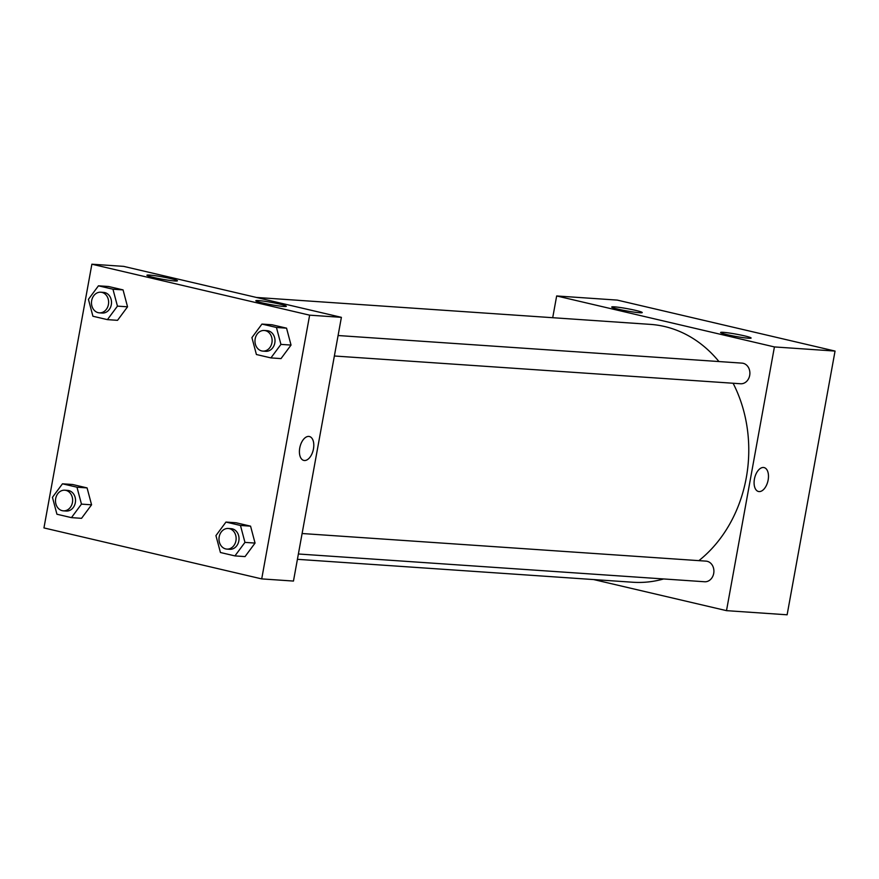 <?xml version="1.0" encoding="UTF-8"?>
<svg xmlns="http://www.w3.org/2000/svg" width="879" height="879" viewBox="0 0 879 879"><rect width="100%" height="100%" fill="white"/><g stroke="black" fill="none" stroke-linecap="round" stroke-linejoin="round"><path stroke-width="1.32" d="M552.715 317.704L556.66 295.959L617.289 300.102L835.05 351.073L787.123 614.795L726.504 610.652L593.677 579.569M763.477 467.485A12.273 6.812 -76.8 0 1 764.082 467.584A12.273 6.812 -76.8 0 1 767.916 481.088A12.273 6.812 -76.8 0 1 758.489 491.493A12.273 6.812 -76.8 0 1 754.534 478.528A12.273 6.812 -76.8 0 1 763.477 467.485M556.66 295.959L774.421 346.93L835.05 351.073M774.421 346.93L726.504 610.652M758.489 491.493A12.273 6.812 103.2 0 0 767.916 481.088A12.273 6.812 103.2 0 0 764.082 467.584M618.322 309.199A15.503 1.165 -169.7 0 1 611.718 307.013A15.503 1.165 -169.7 0 1 627.188 308.65A15.503 1.165 -169.7 0 1 642.241 312.561A15.503 1.165 -169.7 0 1 633.979 312.111A15.503 1.165 -169.7 0 1 618.322 309.199M727.197 334.679A15.503 1.165 -169.7 0 1 720.604 332.504A15.503 1.165 -169.7 0 1 736.075 334.13A15.503 1.165 -169.7 0 1 751.116 338.052A15.503 1.165 -169.7 0 1 742.865 337.591A15.503 1.165 -169.7 0 1 727.197 334.679M298.388 553.99L704.628 581.755A10.339 8.57 -86.1 0 0 713.88 572.02A10.339 8.57 -86.1 0 0 706.035 561.132L302.112 533.52M334.372 355.995L740.612 383.76A10.339 8.57 -86.1 0 0 749.688 375.41A10.339 8.57 -86.1 0 0 742.019 363.126L338.096 335.525M698.882 560.637A129.235 107.084 -86.1 0 0 746.271 477.813A129.235 107.084 -86.1 0 0 733.097 383.244M718.945 361.555A129.235 107.084 -86.1 0 0 650.394 324.384L256.459 297.454M297.421 559.319L632.77 582.239A129.235 107.084 -86.1 0 0 663.645 578.953M341.393 317.341L123.631 266.37L91.877 264.205L309.639 315.165L341.393 317.341L293.465 581.063L261.711 578.898L43.95 527.927L91.877 264.205M149.628 275.083A15.503 1.165 -169.7 0 1 166.834 277.742A15.503 1.165 -169.7 0 1 177.448 280.797A15.503 1.165 -169.7 0 1 169.197 280.346A15.503 1.165 -169.7 0 1 153.539 277.434A15.503 1.165 -169.7 0 1 146.936 275.259A15.503 1.165 -169.7 0 1 149.628 275.083M283.642 306.452A15.503 1.165 -169.7 0 1 262.414 302.925A15.503 1.165 -169.7 0 1 255.822 300.739A15.503 1.165 -169.7 0 1 271.281 302.365A15.503 1.165 -169.7 0 1 286.334 306.288A15.503 1.165 -169.7 0 1 283.642 306.452M250.57 526.158L236.066 522.763L250.57 526.158L255.053 543.079L250.57 526.158L240.461 525.466L244.955 542.387L234.935 555.902L220.431 552.506L215.937 535.597L225.958 522.071L240.461 525.466M245.043 556.594L255.053 543.079L245.043 556.594L234.935 555.902M87.076 487.9L72.572 484.494L87.076 487.9L91.57 504.81L87.076 487.9L76.978 487.208L81.461 504.117L71.441 517.632L56.937 514.237L52.443 497.327L62.464 483.813L76.978 487.208M81.549 518.324L91.57 504.81L81.549 518.324L71.441 517.632M123.06 289.894L108.556 286.499L123.06 289.894L127.543 306.815L123.06 289.894L112.951 289.213L117.445 306.123L107.425 319.637L92.921 316.242L88.427 299.332L98.448 285.818L112.951 289.213M117.533 320.33L127.543 306.815L117.533 320.33L107.425 319.637M309.639 315.165L261.711 578.898M291.037 345.073L286.554 328.164L272.04 324.769L286.554 328.164L291.037 345.073L281.016 358.599L291.037 345.073L280.939 344.392L270.919 357.907L256.404 354.512L251.921 337.602L261.942 324.076L276.445 327.471L280.939 344.392M299.75 447.993A12.273 6.812 -76.8 0 1 309.408 436.511A12.273 6.812 -76.8 0 1 313.243 450.015A12.273 6.812 -76.8 0 1 303.815 460.42A12.273 6.812 -76.8 0 1 299.75 447.993M303.804 460.42A12.273 6.812 103.2 0 0 313.232 450.015A12.273 6.812 103.2 0 0 309.408 436.511M226.859 549.1L229.738 549.298A10.339 8.57 -86.1 0 0 238.824 540.948A10.339 8.57 -86.1 0 0 231.155 528.675L228.265 528.477A10.339 8.57 -86.1 0 0 219.014 538.212A10.339 8.57 -86.1 0 0 226.859 549.1A10.339 8.57 -86.1 0 0 235.935 540.75A10.339 8.57 -86.1 0 0 228.265 528.477M225.958 522.071L236.066 522.763M244.955 542.387L255.053 543.079M63.365 510.842L66.255 511.04A10.339 8.57 -86.1 0 0 75.33 502.678A10.339 8.57 -86.1 0 0 67.661 490.405L64.771 490.207A10.339 8.57 -86.1 0 0 55.52 499.942A10.339 8.57 -86.1 0 0 63.365 510.842A10.339 8.57 -86.1 0 0 72.441 502.48A10.339 8.57 -86.1 0 0 64.771 490.207M62.464 483.813L72.572 484.494M81.461 504.117L91.57 504.81M262.832 351.106L265.722 351.303A10.339 8.57 -86.1 0 0 274.808 342.953A10.339 8.57 -86.1 0 0 267.128 330.68L264.249 330.482A10.339 8.57 -86.1 0 0 254.998 340.206A10.339 8.57 -86.1 0 0 262.832 351.106A10.339 8.57 -86.1 0 0 271.919 342.755A10.339 8.57 -86.1 0 0 264.249 330.482M261.942 324.076L272.04 324.769M276.445 327.471L286.554 328.164M270.919 357.907L281.016 358.599M99.349 312.847L102.228 313.045A10.339 8.57 -86.1 0 0 111.314 304.683A10.339 8.57 -86.1 0 0 103.645 292.41L100.755 292.213A10.339 8.57 -86.1 0 0 91.504 301.947A10.339 8.57 -86.1 0 0 99.349 312.847A10.339 8.57 -86.1 0 0 108.425 304.486A10.339 8.57 -86.1 0 0 100.755 292.213M98.448 285.818L108.556 286.499M117.445 306.123L127.543 306.815"/></g></svg>
